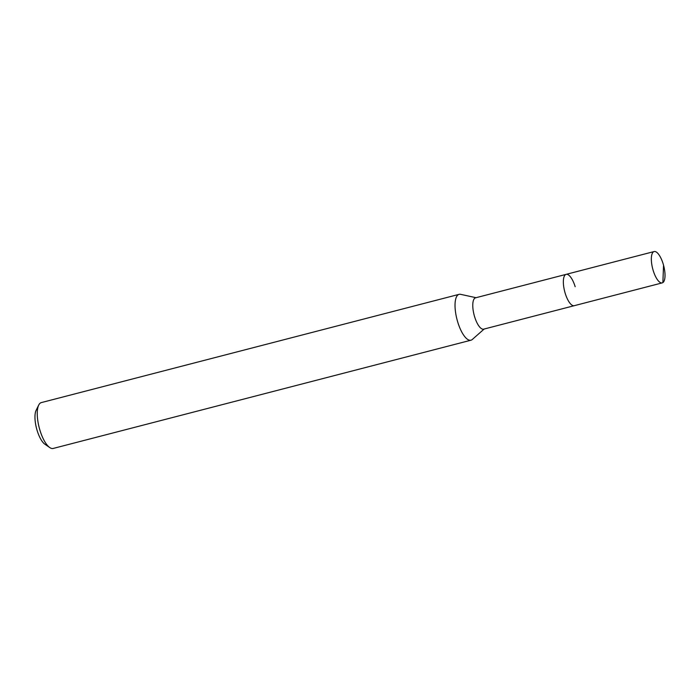 <?xml version="1.0" encoding="UTF-8"?>
<svg xmlns="http://www.w3.org/2000/svg" width="700" height="700" viewBox="0 0 700 700"><rect width="100%" height="100%" fill="white"/><g stroke="black" fill="none" stroke-linecap="round" stroke-linejoin="round"><path stroke-width="1.05" d="M653.205 270.55A16.188 5.696 -104.5 0 1 654.124 251.554A16.188 5.696 -104.5 0 1 663.163 263.9A16.188 5.696 -104.5 0 1 662.244 282.887A16.188 5.696 -104.5 0 1 653.205 270.55M662.244 282.887L483.665 329.158A16.188 5.696 75.5 0 1 474.635 316.82A16.188 5.696 75.5 0 1 475.545 297.824L566.134 274.356A16.188 5.696 75.5 0 0 565.215 293.352A16.188 5.696 75.5 0 0 574.254 305.69A16.188 5.696 -104.5 0 1 565.215 293.352A16.188 5.696 -104.5 0 1 566.134 274.356A16.188 5.696 -104.5 0 1 575.173 286.694M484.155 329.035L472.299 339.474A23.686 8.33 -104.5 0 1 470.977 340.2A23.686 8.33 -104.5 0 1 457.756 322.14A23.686 8.33 -104.5 0 1 459.095 294.341A23.686 8.33 -104.5 0 1 460.6 294.332L476.035 297.701M459.095 294.341L41.326 402.588A23.686 8.33 75.5 0 0 38.727 405.055A23.686 8.33 75.5 0 0 39.979 430.386A23.686 8.33 75.5 0 0 49.735 447.545A23.686 8.33 75.5 0 0 53.209 448.446L470.977 340.2M38.727 405.055L36.146 410.261A18.944 6.668 75.5 0 0 37.144 430.526A18.944 6.668 75.5 0 0 44.949 444.255L49.735 447.545M663.521 265.842L662.883 282.599M566.134 274.356L654.124 251.554"/></g></svg>
